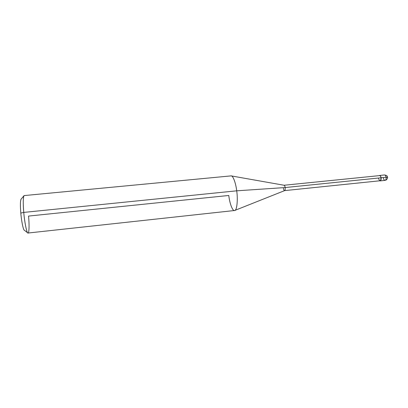 <?xml version="1.0" encoding="UTF-8"?>
<svg xmlns="http://www.w3.org/2000/svg" width="408" height="408" viewBox="0 0 408 408"><rect width="100%" height="100%" fill="white"/><g stroke="black" fill="none" stroke-linecap="round" stroke-linejoin="round"><path stroke-width="0.61" d="M381.123 177.75C381.256 179.999 380.766 181.019 379.654 180.81L380.088 180.902C380.939 180.606 381.286 179.556 381.123 177.75C380.837 176.302 380.307 175.547 379.537 175.471L379.129 175.649C380.011 175.2 380.674 175.899 381.123 177.75L386.095 177.24C385.805 175.802 385.269 175.042 384.489 174.971C385.269 175.042 385.805 175.802 386.095 177.24L381.123 177.75M387.228 177.429L386.095 177.24L387.569 177.251C387.233 176.888 387.993 175.516 384.489 174.971L379.537 175.471M383.433 178.112C383.719 179.556 384.254 180.316 385.04 180.387C385.907 180.096 386.259 179.046 386.095 177.24C386.259 179.046 385.907 180.096 385.04 180.387L380.088 180.902M284.065 185.252L379.547 175.608C380.281 175.675 380.781 176.399 381.057 177.771L285.151 187.553L236.706 190.822L23.761 212.405L20.808 213.068C21.42 220.932 23.358 230.321 24.317 230.214L24.2 230.122C23.215 229.719 21.395 220.555 20.808 213.068C20.206 205.709 20.283 201.083 21.043 199.201L21.134 199.094C20.293 200.644 20.186 205.3 20.808 213.068L23.761 212.405C22.93 203.862 23.159 195.095 24.245 195.575L230.984 175.894C232.891 175.18 235.819 182.968 236.706 190.822C235.855 183.376 233.147 175.746 231.239 175.904L284.101 185.257C284.59 185.467 284.937 186.232 285.151 187.553C284.911 186.119 284.534 185.354 284.024 185.257M21.043 199.201L23.96 195.784C23.093 197.987 23.032 203.531 23.761 212.405C24.475 221.437 26.622 232.453 27.749 232.881C29.065 234.906 29.483 225.496 28.54 216.072L228.776 195.473C229.653 203.618 232.83 211.808 234.768 210.457C236.9 210.543 238.048 199.696 236.706 190.822L285.151 187.553L381.057 177.771C381.21 179.489 380.883 180.484 380.072 180.764L284.611 190.618M378.563 178.597C379.904 181.601 380.735 181.32 381.057 177.771M283.443 188.323C283.677 189.756 284.055 190.521 284.57 190.623C285.126 190.363 285.314 189.338 285.151 187.553C285.314 189.215 285.151 190.23 284.646 190.607L234.824 210.431M236.706 190.822C238.124 200.17 236.762 211.222 234.524 210.513L28.07 233.029C27.05 234.182 24.556 222.62 23.761 212.405L236.706 190.822M387.569 177.251L387.554 178.138L386.483 179.836L385.04 180.387M27.749 232.881L24.2 230.122"/></g></svg>
